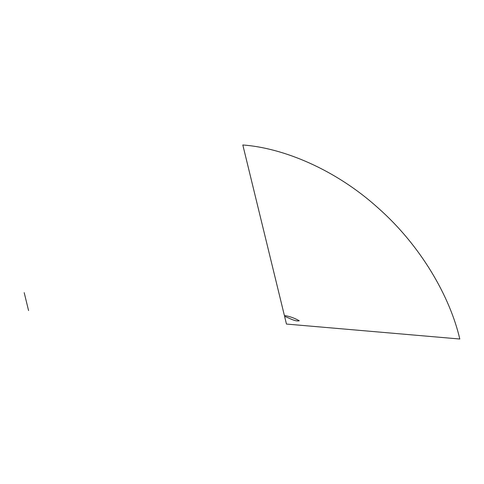 <?xml version="1.0" encoding="UTF-8"?>
<svg xmlns="http://www.w3.org/2000/svg" width="484" height="484" viewBox="0 0 484 484"><rect width="100%" height="100%" fill="white"/><g stroke="black" fill="none" stroke-linecap="round" stroke-linejoin="round"><path stroke-width="0.73" d="M242.817 144.982C283.334 147.929 335.612 169.491 378.173 208.029C421.177 246.005 450.12 297.079 459.8 339.018L286.467 324.062L284.58 316.312C289.293 318.036 295.343 321.824 299.269 320.765C294.441 318.048 289.48 316.294 284.386 315.501L242.817 144.982M24.2 292.663L28.568 310.571"/></g></svg>
